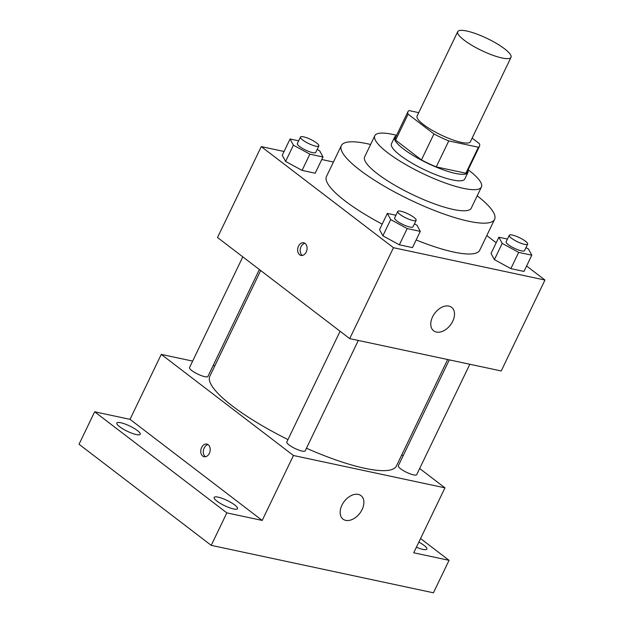 <?xml version="1.0" encoding="UTF-8"?>
<svg xmlns="http://www.w3.org/2000/svg" width="624" height="624" viewBox="0 0 624 624"><rect width="100%" height="100%" fill="white"/><g stroke="black" fill="none" stroke-linecap="round" stroke-linejoin="round"><path stroke-width="0.94" d="M464.17 40.186A29.578 6.638 -154.3 0 1 457.72 31.668A29.578 6.638 -154.3 0 1 487.25 38.516A29.578 6.638 -154.3 0 1 511.025 57.322A29.578 6.638 -154.3 0 1 492.422 55.115A29.578 6.638 -154.3 0 1 464.17 40.186M511.025 57.322L470.395 141.742A29.578 6.638 -154.3 0 1 451.792 139.534A29.578 6.638 -154.3 0 1 423.54 124.605A29.578 6.638 -154.3 0 1 417.089 116.087L457.72 31.668M479.536 146.141L467.041 172.115A39.725 8.908 -154.3 0 1 465.886 173.215L436.254 166.889L448.757 140.915L478.39 147.241A39.725 8.908 -154.3 0 0 479.536 146.141A39.725 8.908 -154.3 0 0 479.396 143.653L472.15 138.107M418.743 112.648L409.102 110.588A39.725 8.908 -154.3 0 0 407.948 111.688A39.725 8.908 -154.3 0 0 408.088 114.176L433.945 133.949A39.725 8.908 -154.3 0 0 448.757 140.915M408.088 114.176L395.593 140.15L421.442 159.923L433.945 133.949M395.593 140.15A39.725 8.908 -154.3 0 1 395.444 137.662L407.948 111.688M436.254 166.889A39.725 8.908 -154.3 0 1 421.442 159.923M396.295 135.899A40.669 9.126 25.7 0 0 394.594 137.249A40.669 9.126 25.7 0 0 427.284 163.114A40.669 9.126 25.7 0 0 467.891 172.528A40.669 9.126 25.7 0 0 467.891 170.352M467.891 172.528L464.763 179.018A40.669 9.126 -154.3 0 1 439.187 175.984A40.669 9.126 -154.3 0 1 400.343 155.454A40.669 9.126 -154.3 0 1 391.466 143.746L394.594 137.249M465.886 173.215L478.39 147.241M396.583 135.291A59.163 13.268 25.7 0 0 392.87 134.425A59.163 13.268 25.7 0 0 374.813 135.728A59.163 13.268 25.7 0 0 422.362 173.339A59.163 13.268 25.7 0 0 481.424 187.036A59.163 13.268 25.7 0 0 468.179 169.751M374.813 135.728L364.658 156.835A59.163 13.268 25.7 0 0 412.207 194.446A59.163 13.268 25.7 0 0 471.268 208.143L481.424 187.036M370.594 144.487A85.043 19.079 25.7 0 0 367.294 143.731A85.043 19.079 25.7 0 0 341.336 145.61A85.043 19.079 25.7 0 0 409.687 199.672A85.043 19.079 25.7 0 0 494.59 219.367A85.043 19.079 25.7 0 0 477.212 195.796M494.59 219.367L479.747 250.208A85.043 19.079 -154.3 0 1 416.161 239.967M382.184 224.133A85.043 19.079 -154.3 0 1 345.041 200.928A85.043 19.079 -154.3 0 1 326.485 176.452L341.336 145.61M507.445 239.054L498.857 237.221L491.041 253.453L494.395 259.639L510.869 268.616L523.988 271.424L531.804 255.185L528.45 249.007L525.954 247.65M284.06 151.476L261.269 146.609L393.455 247.705L544.963 280.051L526.594 266.003M496.189 242.752L486.79 235.568M333.434 162.022L321.773 159.526M298.646 140.845L290.059 139.004L282.243 155.243L285.597 161.421L302.071 170.407L315.19 173.207L323.006 156.975L319.652 150.79L317.164 149.432M395.936 215.249L387.348 213.408L379.532 229.648L382.886 235.825L399.36 244.811L412.48 247.611L420.295 231.379L416.941 225.194L414.453 223.837M544.963 280.051L501.212 370.96L349.705 338.614L217.519 237.518L261.269 146.609M349.705 338.614L393.455 247.705M432.541 316.914A14.789 9.781 -52.6 0 1 451.628 307.328A14.789 9.781 -52.6 0 1 450.411 325.018A14.789 9.781 -52.6 0 1 433.657 330.821A14.789 9.781 -52.6 0 1 432.541 316.914M299.629 254.787A6.474 4.633 102.1 0 1 298.116 247.12A6.474 4.633 102.1 0 1 303.716 242.775A6.474 4.633 102.1 0 1 306.891 250.076A6.474 4.633 102.1 0 1 301.01 255.434A6.474 4.633 102.1 0 1 299.629 254.787M302.336 255.45A6.474 4.633 102.1 0 1 302.172 255.333A6.474 4.633 102.1 0 1 300.409 248.547A6.474 4.633 102.1 0 1 304.933 243.305M287.976 439.577A103.529 23.221 -154.3 0 1 232.409 406.029A103.529 23.221 -154.3 0 1 209.828 376.233L260.692 270.535M447.65 359.525L396.396 466.019A103.529 23.221 -154.3 0 1 306.454 448.243M340.096 331.266L286.806 441.995A10.202 2.285 25.7 0 0 295.012 448.484A10.202 2.285 25.7 0 0 305.198 450.848L358.324 340.454M259.366 269.521L207.909 376.444A10.202 2.285 -154.3 0 1 201.49 375.679A10.202 2.285 -154.3 0 1 191.747 370.531A10.202 2.285 -154.3 0 1 189.517 367.591L242.814 256.862M469.833 364.26L416.707 474.661A10.202 2.285 -154.3 0 1 410.288 473.897A10.202 2.285 -154.3 0 1 400.538 468.749A10.202 2.285 -154.3 0 1 398.315 465.808L449.296 359.876M214.828 365.843L213.182 365.492M192.644 361.101L161.265 354.401L293.452 455.497L444.959 487.851L419.663 468.507M403.112 455.84L401.786 454.834M226.847 512.881L211.224 545.353L79.037 444.257L94.661 411.793L226.847 512.881L262.197 520.432L293.452 455.497M161.265 354.401L130.018 419.344L94.661 411.793M211.224 545.353L433.43 592.8L449.054 560.329L420.56 538.535M444.959 487.851L413.704 552.786L449.054 560.329M341.913 505.229A14.789 9.781 -52.6 0 1 361 495.643A14.789 9.781 -52.6 0 1 359.783 513.326A14.789 9.781 -52.6 0 1 343.028 519.137A14.789 9.781 -52.6 0 1 341.913 505.229M130.018 419.344L262.197 520.432M202.745 456.089A6.474 4.633 102.1 0 1 201.232 448.422A6.474 4.633 102.1 0 1 206.833 444.077A6.474 4.633 102.1 0 1 210.015 451.37A6.474 4.633 102.1 0 1 204.134 456.737A6.474 4.633 102.1 0 1 202.745 456.089M205.46 456.752A6.474 4.633 102.1 0 1 205.296 456.628A6.474 4.633 102.1 0 1 203.525 449.849A6.474 4.633 102.1 0 1 208.049 444.608M418.852 542.092A12.956 2.909 -154.3 0 1 426.871 549.104A12.956 2.909 -154.3 0 1 422.916 549.385A12.956 2.909 -154.3 0 1 416.387 547.209M136.243 434.546A12.956 2.909 -154.3 0 1 123.1 429.031A12.956 2.909 -154.3 0 1 116.852 423.025A12.956 2.909 -154.3 0 1 129.784 426.02A12.956 2.909 -154.3 0 1 140.197 434.257A12.956 2.909 -154.3 0 1 136.243 434.546M233.532 508.95A12.956 2.909 -154.3 0 1 220.389 503.435A12.956 2.909 -154.3 0 1 214.141 497.429A12.956 2.909 -154.3 0 1 227.074 500.425A12.956 2.909 -154.3 0 1 237.487 508.661A12.956 2.909 -154.3 0 1 233.532 508.95M387.348 213.408L390.702 219.593L407.176 228.579L420.295 231.379M416.138 220.327L413.018 226.824A10.202 2.285 -154.3 0 1 406.598 226.06A10.202 2.285 -154.3 0 1 396.848 220.904A10.202 2.285 -154.3 0 1 394.625 217.971L397.745 211.474A10.202 2.285 -154.3 0 1 407.94 213.837A10.202 2.285 -154.3 0 1 416.138 220.327A10.202 2.285 -154.3 0 1 409.718 219.562A10.202 2.285 -154.3 0 1 399.976 214.414A10.202 2.285 -154.3 0 1 397.745 211.474M379.532 229.648L382.886 235.825L390.702 219.593M382.886 235.825L399.36 244.811L407.176 228.579M399.36 244.811L412.48 247.611M498.857 237.221L502.203 243.399L518.684 252.385L531.804 255.185M527.647 244.14L524.519 250.63A10.202 2.285 -154.3 0 1 518.107 249.865A10.202 2.285 -154.3 0 1 508.357 244.717A10.202 2.285 -154.3 0 1 506.134 241.777L509.254 235.287A10.202 2.285 -154.3 0 1 519.449 237.65A10.202 2.285 -154.3 0 1 527.647 244.14A10.202 2.285 -154.3 0 1 521.227 243.376A10.202 2.285 -154.3 0 1 511.485 238.22A10.202 2.285 -154.3 0 1 509.254 235.287M491.041 253.453L494.395 259.639L502.203 243.399M494.395 259.639L510.869 268.616L518.684 252.385M510.869 268.616L523.988 271.424M290.059 139.004L293.413 145.189L309.886 154.175L323.006 156.975M318.856 145.922L315.728 152.412A10.202 2.285 -154.3 0 1 309.309 151.655A10.202 2.285 -154.3 0 1 299.559 146.5A10.202 2.285 -154.3 0 1 297.336 143.567L300.464 137.069A10.202 2.285 -154.3 0 1 310.651 139.433A10.202 2.285 -154.3 0 1 318.856 145.922A10.202 2.285 -154.3 0 1 312.437 145.158A10.202 2.285 -154.3 0 1 302.687 140.01A10.202 2.285 -154.3 0 1 300.464 137.069M282.243 155.243L285.597 161.421L293.413 145.189M285.597 161.421L302.071 170.407L309.886 154.175M302.071 170.407L315.19 173.207"/></g></svg>
